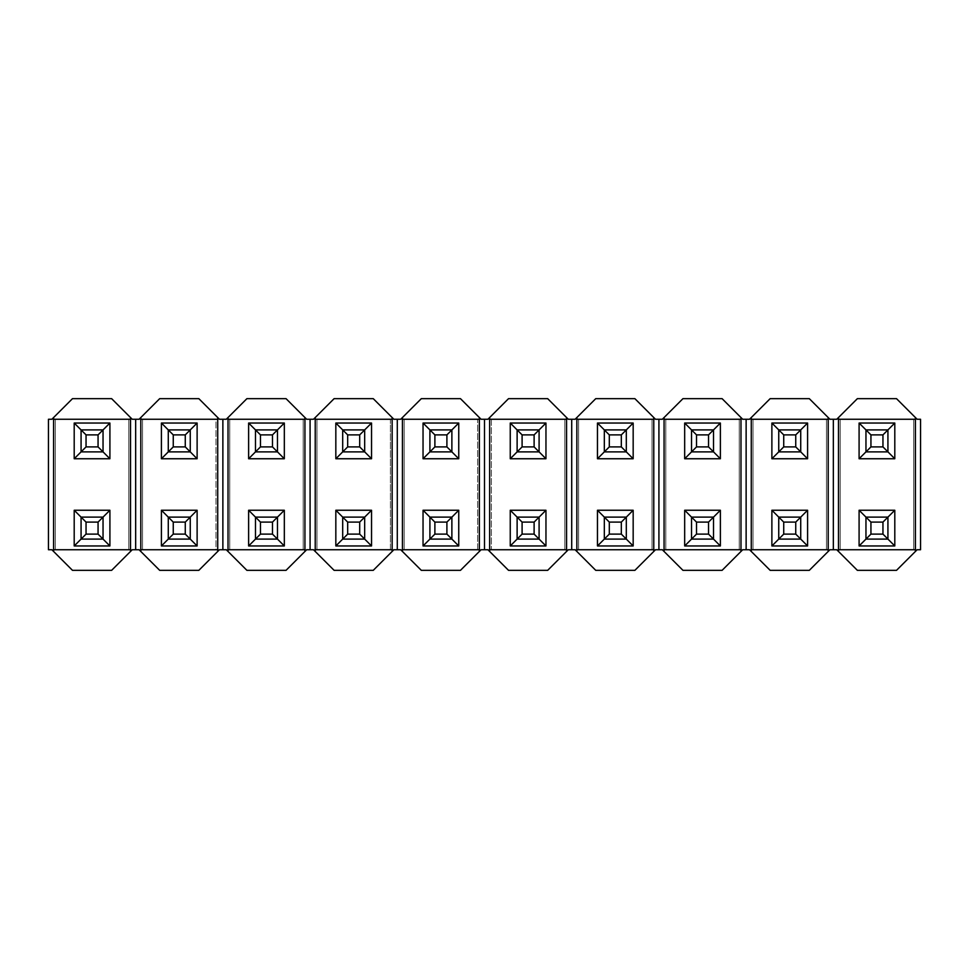 <?xml version="1.0" encoding="UTF-8"?>
<svg xmlns="http://www.w3.org/2000/svg" width="969" height="969" viewBox="0 0 969 969"><rect width="100%" height="100%" fill="white"/><g stroke="black" fill="none" stroke-linecap="round" stroke-linejoin="round"><path stroke-width="0.73" stroke-dasharray="4.84 3.63" d="M53.598 551.458L51.878 549.738L48.45 549.738L48.45 419.262L51.878 419.262L72.481 398.659L111.629 398.659L132.232 419.262L128.792 419.262L128.792 549.738L132.232 549.738L111.629 570.341L72.481 570.341L51.878 549.738L55.318 549.738L55.318 419.262L51.878 419.262L55.318 419.262L55.318 549.738L51.878 549.738L72.481 570.341L111.629 570.341L132.232 549.738L128.792 549.738L128.792 419.262L142.528 419.262L142.528 549.738L128.792 549.738L128.792 419.262L132.232 419.262L111.629 398.659L72.481 398.659L51.878 419.262L55.318 419.262L55.318 549.738L48.45 549.738L55.318 549.738L55.318 419.262L48.45 419.262L48.45 549.738L48.45 419.262L51.878 419.262L53.598 417.542L53.598 551.458L53.598 549.738L130.512 549.738L53.598 549.738L53.598 419.262L130.512 419.262L53.598 419.262L130.512 419.262L130.512 551.458L130.512 417.542L130.512 551.458L111.629 570.341L72.481 570.341L53.598 551.458L53.598 417.542L72.481 398.659L111.629 398.659L130.512 417.542L130.512 419.262M86.047 434.887L81.069 429.909L103.041 429.909L103.041 451.881L81.069 451.881L74.201 458.749L109.909 458.749L103.041 451.881L103.041 429.909L103.041 451.881L81.069 451.881L81.069 429.909L81.069 451.881L103.041 451.881L103.041 429.909L81.069 429.909L103.041 429.909L98.063 434.887L98.063 446.903L86.047 446.903L86.047 434.887L98.063 434.887M86.047 522.097L81.069 517.119L103.041 517.119L81.069 517.119L81.069 539.091L103.041 539.091L103.041 517.119L81.069 517.119L81.069 539.091L86.047 534.113L86.047 522.097L98.063 522.097L98.063 534.113L86.047 534.113M98.063 534.113L103.041 539.091L81.069 539.091L103.041 539.091L103.041 517.119L103.041 539.091L81.069 539.091L81.069 517.119L103.041 517.119L103.041 539.091L103.041 517.119L98.063 522.097M915.402 551.458L896.519 570.341L857.371 570.341L896.519 570.341L917.122 549.738L896.519 570.341L857.371 570.341L836.768 549.738L840.208 549.738L840.208 419.262L829.912 419.262L828.192 417.542L828.192 551.458L809.309 570.341L770.161 570.341L809.309 570.341L829.912 549.738L809.309 570.341L770.161 570.341L749.558 549.738L752.998 549.738L752.998 419.262L742.702 419.262L740.982 417.542L740.982 551.458L722.099 570.341L682.951 570.341L722.099 570.341L742.702 549.738L722.099 570.341L682.951 570.341L662.348 549.738L665.788 549.738L665.788 419.262L655.492 419.262L653.772 417.542L653.772 551.458L634.889 570.341L595.741 570.341L634.889 570.341L655.492 549.738L634.889 570.341L595.741 570.341L575.138 549.738L578.578 549.738L578.578 419.262L568.282 419.262L566.562 417.542L566.562 551.458L547.679 570.341L508.531 570.341L547.679 570.341L568.282 549.738L547.679 570.341L508.531 570.341L487.928 549.738L491.368 549.738L491.368 419.262L481.072 419.262L479.352 417.542L479.352 551.458L460.469 570.341L421.321 570.341L460.469 570.341L481.072 549.738L460.469 570.341L421.321 570.341L400.718 549.738L404.158 549.738L404.158 419.262L393.862 419.262L392.142 417.542L392.142 551.458L373.259 570.341L334.111 570.341L373.259 570.341L393.862 549.738L373.259 570.341L334.111 570.341L313.508 549.738L316.948 549.738L316.948 419.262L306.652 419.262L304.932 417.542L304.932 551.458L286.049 570.341L246.901 570.341L286.049 570.341L306.652 549.738L286.049 570.341L246.901 570.341L226.298 549.738L229.738 549.738L229.738 419.262L216.002 419.262L216.002 549.738L219.442 549.738L198.839 570.341L219.442 549.738L216.002 549.738L216.002 419.262L229.738 419.262L229.738 549.738L216.002 549.738L216.002 419.262L219.442 419.262L198.839 398.659L219.442 419.262L216.002 419.262L216.002 549.738L229.738 549.738L229.738 419.262L226.298 419.262L246.901 398.659L286.049 398.659L306.652 419.262L316.948 419.262L316.948 549.738L303.212 549.738L303.212 419.262L306.652 419.262L286.049 398.659L246.901 398.659L286.049 398.659L304.932 417.542L304.932 551.458L306.652 549.738L303.212 549.738L303.212 419.262L306.652 419.262L303.212 419.262L303.212 549.738L316.948 549.738L316.948 419.262L313.508 419.262L334.111 398.659L373.259 398.659L393.862 419.262L404.158 419.262L404.158 549.738L390.422 549.738L390.422 419.262L393.862 419.262L373.259 398.659L334.111 398.659L373.259 398.659L392.142 417.542L392.142 551.458L393.862 549.738L390.422 549.738L390.422 419.262L393.862 419.262L390.422 419.262L390.422 549.738L404.158 549.738L404.158 419.262L400.718 419.262L421.321 398.659L460.469 398.659L481.072 419.262L491.368 419.262L491.368 549.738L477.632 549.738L477.632 419.262L481.072 419.262L460.469 398.659L421.321 398.659L460.469 398.659L479.352 417.542L479.352 551.458L481.072 549.738L477.632 549.738L477.632 419.262L481.072 419.262L477.632 419.262L477.632 549.738L491.368 549.738L491.368 419.262L487.928 419.262L508.531 398.659L547.679 398.659L568.282 419.262L578.578 419.262L578.578 549.738L564.842 549.738L564.842 419.262L568.282 419.262L547.679 398.659L508.531 398.659L547.679 398.659L566.562 417.542L566.562 551.458L568.282 549.738L564.842 549.738L564.842 419.262L568.282 419.262L564.842 419.262L564.842 549.738L578.578 549.738L578.578 419.262L575.138 419.262L595.741 398.659L634.889 398.659L655.492 419.262L665.788 419.262L665.788 549.738L652.052 549.738L652.052 419.262L655.492 419.262L634.889 398.659L595.741 398.659L634.889 398.659L653.772 417.542L653.772 551.458L655.492 549.738L652.052 549.738L652.052 419.262L655.492 419.262L652.052 419.262L652.052 549.738L665.788 549.738L665.788 419.262L662.348 419.262L682.951 398.659L722.099 398.659L742.702 419.262L752.998 419.262L752.998 549.738L739.262 549.738L739.262 419.262L742.702 419.262L722.099 398.659L682.951 398.659L722.099 398.659L740.982 417.542L740.982 551.458L742.702 549.738L739.262 549.738L739.262 419.262L742.702 419.262L739.262 419.262L739.262 549.738L752.998 549.738L752.998 419.262L749.558 419.262L770.161 398.659L809.309 398.659L829.912 419.262L840.208 419.262L840.208 549.738L826.472 549.738L826.472 419.262L829.912 419.262L809.309 398.659L770.161 398.659L809.309 398.659L828.192 417.542L828.192 551.458L829.912 549.738L826.472 549.738L826.472 419.262L829.912 419.262L826.472 419.262L826.472 549.738L840.208 549.738L840.208 419.262L836.768 419.262L857.371 398.659L896.519 398.659L917.122 419.262L896.519 398.659L857.371 398.659L896.519 398.659L915.402 417.542L915.402 551.458L917.122 549.738L913.682 549.738L913.682 419.262L920.55 419.262L917.122 419.262L915.402 417.542L915.402 551.458L915.402 417.542M917.122 549.738L913.682 549.738L913.682 419.262L917.122 419.262L913.682 419.262L913.682 549.738L920.55 549.738L920.55 419.262L920.55 549.738L917.122 549.738L920.55 549.738L920.55 419.262L913.682 419.262L913.682 549.738L917.122 549.738M838.488 549.738L838.488 419.262L915.402 419.262L838.488 419.262L838.488 417.542L857.371 398.659L836.768 419.262L840.208 419.262L840.208 549.738L836.768 549.738L857.371 570.341L838.488 551.458L838.488 417.542L838.488 551.458L838.488 549.738L915.402 549.738M870.937 434.887L865.959 429.909L887.931 429.909L887.931 451.881L865.959 451.881L865.959 429.909L887.931 429.909L887.931 451.881L865.959 451.881L865.959 429.909L887.931 429.909L887.931 451.881L865.959 451.881L870.937 446.903L870.937 434.887L882.953 434.887L882.953 446.903L870.937 446.903M870.937 522.097L865.959 517.119L865.959 539.091L887.931 539.091L887.931 517.119L865.959 517.119L865.959 539.091L870.937 534.113L870.937 522.097L882.953 522.097L882.953 534.113L870.937 534.113M859.091 510.251L859.091 545.959L894.799 545.959L894.799 510.251L859.091 510.251L865.959 517.119L865.959 539.091L887.931 539.091L865.959 539.091L887.931 539.091L865.959 539.091L865.959 517.119L887.931 517.119L882.953 522.097M882.953 534.113L887.931 539.091L887.931 517.119L865.959 517.119L887.931 517.119L887.931 539.091L887.931 517.119L894.799 510.251M746.13 549.738L746.13 419.262L739.262 419.262L739.262 549.738L749.558 549.738L751.278 551.458L751.278 417.542L770.161 398.659L749.558 419.262L752.998 419.262L752.998 549.738L749.558 549.738L770.161 570.341L751.278 551.458L751.278 549.738L828.192 549.738L828.192 419.262L751.278 419.262L828.192 419.262L828.192 417.542M783.727 434.887L778.749 429.909L800.721 429.909L800.721 451.881L778.749 451.881L778.749 429.909L800.721 429.909L800.721 451.881L778.749 451.881L778.749 429.909L800.721 429.909L800.721 451.881L778.749 451.881L783.727 446.903L783.727 434.887L795.743 434.887L795.743 446.903L783.727 446.903M783.727 522.097L778.749 517.119L778.749 539.091L800.721 539.091L800.721 517.119L778.749 517.119L778.749 539.091L783.727 534.113L783.727 522.097L795.743 522.097L795.743 534.113L783.727 534.113M771.881 510.251L771.881 545.959L807.589 545.959L807.589 510.251L771.881 510.251L778.749 517.119L778.749 539.091L800.721 539.091L778.749 539.091L800.721 539.091L778.749 539.091L778.749 517.119L800.721 517.119L795.743 522.097M795.743 534.113L800.721 539.091L800.721 517.119L778.749 517.119L800.721 517.119L800.721 539.091L800.721 517.119L807.589 510.251M658.92 549.738L658.92 419.262L652.052 419.262L652.052 549.738L662.348 549.738L664.068 551.458L664.068 417.542L682.951 398.659L662.348 419.262L665.788 419.262L665.788 549.738L662.348 549.738L682.951 570.341L664.068 551.458L664.068 549.738L740.982 549.738L740.982 419.262L664.068 419.262L740.982 419.262L740.982 417.542M696.517 434.887L691.539 429.909L713.511 429.909L713.511 451.881L691.539 451.881L691.539 429.909L713.511 429.909L713.511 451.881L691.539 451.881L691.539 429.909L713.511 429.909L713.511 451.881L691.539 451.881L696.517 446.903L696.517 434.887L708.533 434.887L708.533 446.903L696.517 446.903M696.517 522.097L691.539 517.119L691.539 539.091L713.511 539.091L713.511 517.119L691.539 517.119L691.539 539.091L696.517 534.113L696.517 522.097L708.533 522.097L708.533 534.113L696.517 534.113M684.671 510.251L684.671 545.959L720.379 545.959L720.379 510.251L684.671 510.251L691.539 517.119L691.539 539.091L713.511 539.091L691.539 539.091L713.511 539.091L691.539 539.091L691.539 517.119L713.511 517.119L708.533 522.097M708.533 534.113L713.511 539.091L713.511 517.119L691.539 517.119L713.511 517.119L713.511 539.091L713.511 517.119L720.379 510.251M571.71 549.738L571.71 419.262L564.842 419.262L564.842 549.738L575.138 549.738L576.858 551.458L576.858 417.542L595.741 398.659L575.138 419.262L578.578 419.262L578.578 549.738L575.138 549.738L595.741 570.341L576.858 551.458L576.858 549.738L653.772 549.738L653.772 419.262L576.858 419.262L653.772 419.262L653.772 417.542M609.307 434.887L604.329 429.909L626.301 429.909L626.301 451.881L604.329 451.881L604.329 429.909L626.301 429.909L626.301 451.881L604.329 451.881L604.329 429.909L626.301 429.909L626.301 451.881L604.329 451.881L609.307 446.903L609.307 434.887L621.323 434.887L621.323 446.903L609.307 446.903M609.307 522.097L604.329 517.119L604.329 539.091L626.301 539.091L626.301 517.119L604.329 517.119L604.329 539.091L609.307 534.113L609.307 522.097L621.323 522.097L621.323 534.113L609.307 534.113M597.461 510.251L597.461 545.959L633.169 545.959L633.169 510.251L597.461 510.251L604.329 517.119L604.329 539.091L626.301 539.091L604.329 539.091L626.301 539.091L604.329 539.091L604.329 517.119L626.301 517.119L621.323 522.097M621.323 534.113L626.301 539.091L626.301 517.119L604.329 517.119L626.301 517.119L626.301 539.091L626.301 517.119L633.169 510.251M484.5 549.738L484.5 419.262L477.632 419.262L477.632 549.738L487.928 549.738L489.648 551.458L489.648 417.542L508.531 398.659L487.928 419.262L491.368 419.262L491.368 549.738L487.928 549.738L508.531 570.341L489.648 551.458L489.648 549.738L566.562 549.738L566.562 419.262L489.648 419.262L566.562 419.262L566.562 417.542M522.097 434.887L517.119 429.909L539.091 429.909L539.091 451.881L517.119 451.881L517.119 429.909L539.091 429.909L539.091 451.881L517.119 451.881L517.119 429.909L539.091 429.909L539.091 451.881L517.119 451.881L522.097 446.903L522.097 434.887L534.113 434.887L534.113 446.903L522.097 446.903M522.097 522.097L517.119 517.119L517.119 539.091L539.091 539.091L539.091 517.119L517.119 517.119L517.119 539.091L522.097 534.113L522.097 522.097L534.113 522.097L534.113 534.113L522.097 534.113M510.251 510.251L510.251 545.959L545.959 545.959L545.959 510.251L510.251 510.251L517.119 517.119L517.119 539.091L539.091 539.091L517.119 539.091L539.091 539.091L517.119 539.091L517.119 517.119L539.091 517.119L534.113 522.097M534.113 534.113L539.091 539.091L539.091 517.119L517.119 517.119L539.091 517.119L539.091 539.091L539.091 517.119L545.959 510.251M397.29 549.738L397.29 419.262L390.422 419.262L390.422 549.738L400.718 549.738L402.438 551.458L402.438 417.542L421.321 398.659L400.718 419.262L404.158 419.262L404.158 549.738L400.718 549.738L421.321 570.341L402.438 551.458L402.438 549.738L479.352 549.738L479.352 419.262L402.438 419.262L479.352 419.262L479.352 417.542M434.887 434.887L429.909 429.909L451.881 429.909L451.881 451.881L429.909 451.881L429.909 429.909L451.881 429.909L451.881 451.881L429.909 451.881L429.909 429.909L451.881 429.909L451.881 451.881L429.909 451.881L434.887 446.903L434.887 434.887L446.903 434.887L446.903 446.903L434.887 446.903M434.887 522.097L429.909 517.119L429.909 539.091L451.881 539.091L451.881 517.119L429.909 517.119L429.909 539.091L434.887 534.113L434.887 522.097L446.903 522.097L446.903 534.113L434.887 534.113M423.041 510.251L423.041 545.959L458.749 545.959L458.749 510.251L423.041 510.251L429.909 517.119L429.909 539.091L451.881 539.091L429.909 539.091L451.881 539.091L429.909 539.091L429.909 517.119L451.881 517.119L446.903 522.097M446.903 534.113L451.881 539.091L451.881 517.119L429.909 517.119L451.881 517.119L451.881 539.091L451.881 517.119L458.749 510.251M310.08 549.738L310.08 419.262L303.212 419.262L303.212 549.738L313.508 549.738L315.228 551.458L315.228 417.542L334.111 398.659L313.508 419.262L316.948 419.262L316.948 549.738L313.508 549.738L334.111 570.341L315.228 551.458L315.228 549.738L392.142 549.738L392.142 419.262L315.228 419.262L392.142 419.262L392.142 417.542M347.677 434.887L342.699 429.909L364.671 429.909L364.671 451.881L342.699 451.881L342.699 429.909L364.671 429.909L364.671 451.881L342.699 451.881L342.699 429.909L364.671 429.909L364.671 451.881L342.699 451.881L347.677 446.903L347.677 434.887L359.693 434.887L359.693 446.903L347.677 446.903M347.677 522.097L342.699 517.119L342.699 539.091L364.671 539.091L364.671 517.119L342.699 517.119L342.699 539.091L347.677 534.113L347.677 522.097L359.693 522.097L359.693 534.113L347.677 534.113M335.831 510.251L335.831 545.959L371.539 545.959L371.539 510.251L335.831 510.251L342.699 517.119L342.699 539.091L364.671 539.091L342.699 539.091L364.671 539.091L342.699 539.091L342.699 517.119L364.671 517.119L359.693 522.097M359.693 534.113L364.671 539.091L364.671 517.119L342.699 517.119L364.671 517.119L364.671 539.091L364.671 517.119L371.539 510.251M222.87 549.738L222.87 419.262L219.442 419.262L217.722 417.542L217.722 551.458L219.442 549.738L226.298 549.738L228.018 551.458L228.018 417.542L246.901 398.659L226.298 419.262L229.738 419.262L229.738 549.738L226.298 549.738L246.901 570.341L228.018 551.458L228.018 549.738L304.932 549.738L304.932 419.262L228.018 419.262L304.932 419.262L304.932 417.542M260.467 434.887L255.489 429.909L277.461 429.909L277.461 451.881L255.489 451.881L255.489 429.909L277.461 429.909L277.461 451.881L255.489 451.881L255.489 429.909L277.461 429.909L277.461 451.881L255.489 451.881L260.467 446.903L260.467 434.887L272.483 434.887L272.483 446.903L260.467 446.903M260.467 522.097L255.489 517.119L255.489 539.091L277.461 539.091L277.461 517.119L255.489 517.119L255.489 539.091L260.467 534.113L260.467 522.097L272.483 522.097L272.483 534.113L260.467 534.113M248.621 510.251L248.621 545.959L284.329 545.959L284.329 510.251L248.621 510.251L255.489 517.119L255.489 539.091L277.461 539.091L255.489 539.091L277.461 539.091L255.489 539.091L255.489 517.119L277.461 517.119L272.483 522.097M272.483 534.113L277.461 539.091L277.461 517.119L255.489 517.119L277.461 517.119L277.461 539.091L277.461 517.119L284.329 510.251M140.808 419.262L217.722 419.262L217.722 417.542L198.839 398.659L159.691 398.659L198.839 398.659L159.691 398.659L139.088 419.262L159.691 398.659L140.808 417.542L140.808 551.458L140.808 417.542L140.808 419.262L217.722 419.262L140.808 419.262L140.808 549.738L217.722 549.738L217.722 419.262M173.257 434.887L168.279 429.909L190.251 429.909L190.251 451.881L168.279 451.881L168.279 429.909L190.251 429.909L190.251 451.881L168.279 451.881L168.279 429.909L190.251 429.909L190.251 451.881L168.279 451.881L173.257 446.903L173.257 434.887L185.273 434.887L185.273 446.903L173.257 446.903M142.528 419.262L128.792 419.262L128.792 549.738L142.528 549.738L142.528 419.262L139.088 419.262L142.528 419.262L142.528 549.738L142.528 419.262M217.722 551.458L198.839 570.341L159.691 570.341L198.839 570.341L159.691 570.341L139.088 549.738L142.528 549.738L139.088 549.738L159.691 570.341L140.808 551.458L140.808 549.738L217.722 549.738L217.722 551.458L217.722 417.542M173.257 522.097L168.279 517.119L168.279 539.091L190.251 539.091L190.251 517.119L168.279 517.119L168.279 539.091L173.257 534.113L173.257 522.097L185.273 522.097L185.273 534.113L173.257 534.113M161.411 510.251L161.411 545.959L197.119 545.959L197.119 510.251L161.411 510.251L168.279 517.119L168.279 539.091L190.251 539.091L168.279 539.091L190.251 539.091L168.279 539.091L168.279 517.119L190.251 517.119L185.273 522.097M185.273 534.113L190.251 539.091L190.251 517.119L168.279 517.119L190.251 517.119L190.251 539.091L190.251 517.119L197.119 510.251M894.799 458.749L894.799 423.041L859.091 423.041L859.091 458.749L894.799 458.749L887.931 451.881L865.959 451.881L865.959 429.909L887.931 429.909L887.931 451.881L887.931 429.909L882.953 434.887M859.091 458.749L865.959 451.881L865.959 429.909L865.959 451.881L887.931 451.881L882.953 446.903M807.589 458.749L807.589 423.041L771.881 423.041L771.881 458.749L807.589 458.749L800.721 451.881L778.749 451.881L778.749 429.909L800.721 429.909L800.721 451.881L800.721 429.909L795.743 434.887M771.881 458.749L778.749 451.881L778.749 429.909L778.749 451.881L800.721 451.881L795.743 446.903M720.379 458.749L720.379 423.041L684.671 423.041L684.671 458.749L720.379 458.749L713.511 451.881L691.539 451.881L691.539 429.909L713.511 429.909L713.511 451.881L713.511 429.909L708.533 434.887M684.671 458.749L691.539 451.881L691.539 429.909L691.539 451.881L713.511 451.881L708.533 446.903M633.169 458.749L633.169 423.041L597.461 423.041L597.461 458.749L633.169 458.749L626.301 451.881L604.329 451.881L604.329 429.909L626.301 429.909L626.301 451.881L626.301 429.909L621.323 434.887M597.461 458.749L604.329 451.881L604.329 429.909L604.329 451.881L626.301 451.881L621.323 446.903M545.959 458.749L545.959 423.041L510.251 423.041L510.251 458.749L545.959 458.749L539.091 451.881L517.119 451.881L517.119 429.909L539.091 429.909L539.091 451.881L539.091 429.909L534.113 434.887M510.251 458.749L517.119 451.881L517.119 429.909L517.119 451.881L539.091 451.881L534.113 446.903M458.749 458.749L458.749 423.041L423.041 423.041L423.041 458.749L458.749 458.749L451.881 451.881L429.909 451.881L429.909 429.909L451.881 429.909L451.881 451.881L451.881 429.909L446.903 434.887M423.041 458.749L429.909 451.881L429.909 429.909L429.909 451.881L451.881 451.881L446.903 446.903M371.539 458.749L371.539 423.041L335.831 423.041L335.831 458.749L371.539 458.749L364.671 451.881L342.699 451.881L342.699 429.909L364.671 429.909L364.671 451.881L364.671 429.909L359.693 434.887M335.831 458.749L342.699 451.881L342.699 429.909L342.699 451.881L364.671 451.881L359.693 446.903M284.329 458.749L284.329 423.041L248.621 423.041L248.621 458.749L284.329 458.749L277.461 451.881L255.489 451.881L255.489 429.909L277.461 429.909L277.461 451.881L277.461 429.909L272.483 434.887M248.621 458.749L255.489 451.881L255.489 429.909L255.489 451.881L277.461 451.881L272.483 446.903M197.119 458.749L197.119 423.041L161.411 423.041L161.411 458.749L197.119 458.749L190.251 451.881L168.279 451.881L168.279 429.909L190.251 429.909L190.251 451.881L190.251 429.909L185.273 434.887M161.411 458.749L168.279 451.881L168.279 429.909L168.279 451.881L190.251 451.881L185.273 446.903M86.047 446.903L81.069 451.881L81.069 429.909L103.041 429.909L103.041 451.881L81.069 451.881L103.041 451.881L98.063 446.903M109.909 545.959L103.041 539.091L81.069 539.091L81.069 517.119L81.069 539.091L74.201 545.959L109.909 545.959L109.909 510.251L74.201 510.251L74.201 545.959M81.069 451.881L81.069 429.909L81.069 451.881M74.201 458.749L74.201 423.041L81.069 429.909L103.041 429.909L109.909 423.041L74.201 423.041M109.909 458.749L109.909 423.041M74.201 510.251L81.069 517.119L103.041 517.119L109.909 510.251M53.598 549.738L130.512 549.738M53.598 419.262L53.598 417.542M838.488 419.262L915.402 419.262M894.799 545.959L887.931 539.091L887.931 517.119L865.959 517.119L865.959 539.091L859.091 545.959M859.091 423.041L865.959 429.909L887.931 429.909L894.799 423.041M833.34 549.738L833.34 419.262L826.472 419.262L826.472 549.738L836.768 549.738L838.488 551.458M833.34 419.262L836.768 419.262L838.488 417.542M828.192 551.458L828.192 549.738L751.278 549.738L828.192 549.738M751.278 549.738L751.278 551.458M751.278 419.262L828.192 419.262M807.589 545.959L800.721 539.091L800.721 517.119L778.749 517.119L778.749 539.091L771.881 545.959M771.881 423.041L778.749 429.909L800.721 429.909L807.589 423.041M746.13 419.262L749.558 419.262L751.278 417.542M740.982 551.458L740.982 549.738L664.068 549.738L740.982 549.738M664.068 549.738L664.068 551.458M664.068 419.262L740.982 419.262M720.379 545.959L713.511 539.091L713.511 517.119L691.539 517.119L691.539 539.091L684.671 545.959M684.671 423.041L691.539 429.909L713.511 429.909L720.379 423.041M658.92 419.262L662.348 419.262L664.068 417.542M653.772 551.458L653.772 549.738L576.858 549.738L653.772 549.738M576.858 549.738L576.858 551.458M576.858 419.262L653.772 419.262M633.169 545.959L626.301 539.091L626.301 517.119L604.329 517.119L604.329 539.091L597.461 545.959M597.461 423.041L604.329 429.909L626.301 429.909L633.169 423.041M571.71 419.262L575.138 419.262L576.858 417.542M566.562 551.458L566.562 549.738L489.648 549.738L566.562 549.738M489.648 549.738L489.648 551.458M489.648 419.262L566.562 419.262M545.959 545.959L539.091 539.091L539.091 517.119L517.119 517.119L517.119 539.091L510.251 545.959M510.251 423.041L517.119 429.909L539.091 429.909L545.959 423.041M484.5 419.262L487.928 419.262L489.648 417.542M479.352 551.458L479.352 549.738L402.438 549.738L479.352 549.738M402.438 549.738L402.438 551.458M402.438 419.262L479.352 419.262M458.749 545.959L451.881 539.091L451.881 517.119L429.909 517.119L429.909 539.091L423.041 545.959M423.041 423.041L429.909 429.909L451.881 429.909L458.749 423.041M397.29 419.262L400.718 419.262L402.438 417.542M392.142 551.458L392.142 549.738L315.228 549.738L392.142 549.738M315.228 549.738L315.228 551.458M315.228 419.262L392.142 419.262M371.539 545.959L364.671 539.091L364.671 517.119L342.699 517.119L342.699 539.091L335.831 545.959M335.831 423.041L342.699 429.909L364.671 429.909L371.539 423.041M310.08 419.262L313.508 419.262L315.228 417.542M304.932 551.458L304.932 549.738L228.018 549.738L304.932 549.738M228.018 549.738L228.018 551.458M228.018 419.262L304.932 419.262M284.329 545.959L277.461 539.091L277.461 517.119L255.489 517.119L255.489 539.091L248.621 545.959M248.621 423.041L255.489 429.909L277.461 429.909L284.329 423.041M222.87 419.262L226.298 419.262L228.018 417.542M140.808 549.738L217.722 549.738M197.119 545.959L190.251 539.091L190.251 517.119L168.279 517.119L168.279 539.091L161.411 545.959M161.411 423.041L168.279 429.909L190.251 429.909L197.119 423.041M130.512 551.458L132.232 549.738L139.088 549.738L140.808 551.458M135.66 549.738L135.66 419.262L139.088 419.262L140.808 417.542M135.66 419.262L132.232 419.262L130.512 417.542"/><path stroke-width="1.45" d="M86.047 522.097L74.201 510.251L74.201 545.959L81.069 539.091L81.069 517.119L103.041 517.119L109.909 510.251L109.909 545.959L103.041 539.091L103.041 517.119L98.063 522.097L86.047 522.097L86.047 534.113L98.063 534.113L98.063 522.097M74.201 545.959L109.909 545.959M130.512 549.738L130.512 417.542L111.629 398.659L72.481 398.659L53.598 417.542L53.598 549.738L130.512 549.738L130.512 551.458L111.629 570.341L72.481 570.341L51.878 549.738L48.45 549.738L48.45 419.262L51.878 419.262L53.598 417.542M74.201 510.251L109.909 510.251M74.201 423.041L109.909 423.041L109.909 458.749L74.201 458.749L74.201 423.041L81.069 429.909L103.041 429.909L109.909 423.041M74.201 458.749L81.069 451.881L81.069 429.909L86.047 434.887L98.063 434.887L103.041 429.909L103.041 451.881L109.909 458.749M53.598 419.262L130.512 419.262M53.598 549.738L53.598 551.458M130.512 417.542L132.232 419.262L139.088 419.262L159.691 398.659L198.839 398.659L219.442 419.262L226.298 419.262L246.901 398.659L286.049 398.659L306.652 419.262L313.508 419.262L334.111 398.659L373.259 398.659L393.862 419.262L400.718 419.262L421.321 398.659L460.469 398.659L481.072 419.262L487.928 419.262L508.531 398.659L547.679 398.659L568.282 419.262L575.138 419.262L595.741 398.659L634.889 398.659L655.492 419.262L662.348 419.262L682.951 398.659L722.099 398.659L742.702 419.262L749.558 419.262L770.161 398.659L809.309 398.659L829.912 419.262L836.768 419.262L857.371 398.659L896.519 398.659L917.122 419.262L920.55 419.262L920.55 549.738L917.122 549.738L896.519 570.341L857.371 570.341L838.488 551.458L838.488 549.738L915.402 549.738L915.402 551.458M915.402 417.542L915.402 549.738M838.488 417.542L838.488 419.262L915.402 419.262M838.488 419.262L838.488 549.738M894.799 545.959L859.091 545.959L859.091 510.251L894.799 510.251L894.799 545.959L887.931 539.091L887.931 517.119L894.799 510.251M859.091 423.041L894.799 423.041L894.799 458.749L859.091 458.749L859.091 423.041L865.959 429.909L887.931 429.909L894.799 423.041M859.091 458.749L865.959 451.881L865.959 429.909L870.937 434.887L882.953 434.887L887.931 429.909L887.931 451.881L894.799 458.749M859.091 545.959L865.959 539.091L865.959 517.119L859.091 510.251M833.34 419.262L833.34 549.738L836.768 549.738L838.488 551.458M833.34 549.738L829.912 549.738L809.309 570.341L770.161 570.341L751.278 551.458L751.278 549.738L828.192 549.738L828.192 551.458M828.192 417.542L828.192 549.738M751.278 417.542L751.278 419.262L828.192 419.262M751.278 419.262L751.278 549.738M807.589 545.959L771.881 545.959L771.881 510.251L807.589 510.251L807.589 545.959L800.721 539.091L800.721 517.119L807.589 510.251M771.881 423.041L807.589 423.041L807.589 458.749L771.881 458.749L771.881 423.041L778.749 429.909L800.721 429.909L807.589 423.041M771.881 458.749L778.749 451.881L778.749 429.909L783.727 434.887L795.743 434.887L800.721 429.909L800.721 451.881L807.589 458.749M771.881 545.959L778.749 539.091L778.749 517.119L771.881 510.251M746.13 419.262L746.13 549.738L749.558 549.738L751.278 551.458M746.13 549.738L742.702 549.738L722.099 570.341L682.951 570.341L664.068 551.458L664.068 549.738L740.982 549.738L740.982 551.458M740.982 417.542L740.982 549.738M664.068 417.542L664.068 419.262L740.982 419.262M664.068 419.262L664.068 549.738M720.379 545.959L684.671 545.959L684.671 510.251L720.379 510.251L720.379 545.959L713.511 539.091L713.511 517.119L720.379 510.251M684.671 423.041L720.379 423.041L720.379 458.749L684.671 458.749L684.671 423.041L691.539 429.909L713.511 429.909L720.379 423.041M684.671 458.749L691.539 451.881L691.539 429.909L696.517 434.887L708.533 434.887L713.511 429.909L713.511 451.881L720.379 458.749M684.671 545.959L691.539 539.091L691.539 517.119L684.671 510.251M658.92 419.262L658.92 549.738L662.348 549.738L664.068 551.458M658.92 549.738L655.492 549.738L634.889 570.341L595.741 570.341L576.858 551.458L576.858 549.738L653.772 549.738L653.772 551.458M653.772 417.542L653.772 549.738M576.858 417.542L576.858 419.262L653.772 419.262M576.858 419.262L576.858 549.738M633.169 545.959L597.461 545.959L597.461 510.251L633.169 510.251L633.169 545.959L626.301 539.091L626.301 517.119L633.169 510.251M597.461 423.041L633.169 423.041L633.169 458.749L597.461 458.749L597.461 423.041L604.329 429.909L626.301 429.909L633.169 423.041M597.461 458.749L604.329 451.881L604.329 429.909L609.307 434.887L621.323 434.887L626.301 429.909L626.301 451.881L633.169 458.749M597.461 545.959L604.329 539.091L604.329 517.119L597.461 510.251M571.71 419.262L571.71 549.738L575.138 549.738L576.858 551.458M571.71 549.738L568.282 549.738L547.679 570.341L508.531 570.341L489.648 551.458L489.648 549.738L566.562 549.738L566.562 551.458M566.562 417.542L566.562 549.738M489.648 417.542L489.648 419.262L566.562 419.262M489.648 419.262L489.648 549.738M545.959 545.959L510.251 545.959L510.251 510.251L545.959 510.251L545.959 545.959L539.091 539.091L539.091 517.119L545.959 510.251M510.251 423.041L545.959 423.041L545.959 458.749L510.251 458.749L510.251 423.041L517.119 429.909L539.091 429.909L545.959 423.041M510.251 458.749L517.119 451.881L517.119 429.909L522.097 434.887L534.113 434.887L539.091 429.909L539.091 451.881L545.959 458.749M510.251 545.959L517.119 539.091L517.119 517.119L510.251 510.251M484.5 419.262L484.5 549.738L487.928 549.738L489.648 551.458M484.5 549.738L481.072 549.738L460.469 570.341L421.321 570.341L402.438 551.458L402.438 549.738L479.352 549.738L479.352 551.458M479.352 417.542L479.352 549.738M402.438 417.542L402.438 419.262L479.352 419.262M402.438 419.262L402.438 549.738M458.749 545.959L423.041 545.959L423.041 510.251L458.749 510.251L458.749 545.959L451.881 539.091L451.881 517.119L458.749 510.251M423.041 423.041L458.749 423.041L458.749 458.749L423.041 458.749L423.041 423.041L429.909 429.909L451.881 429.909L458.749 423.041M423.041 458.749L429.909 451.881L429.909 429.909L434.887 434.887L446.903 434.887L451.881 429.909L451.881 451.881L458.749 458.749M423.041 545.959L429.909 539.091L429.909 517.119L423.041 510.251M397.29 419.262L397.29 549.738L400.718 549.738L402.438 551.458M397.29 549.738L393.862 549.738L373.259 570.341L334.111 570.341L315.228 551.458L315.228 549.738L392.142 549.738L392.142 551.458M392.142 417.542L392.142 549.738M315.228 417.542L315.228 419.262L392.142 419.262M315.228 419.262L315.228 549.738M371.539 545.959L335.831 545.959L335.831 510.251L371.539 510.251L371.539 545.959L364.671 539.091L364.671 517.119L371.539 510.251M335.831 423.041L371.539 423.041L371.539 458.749L335.831 458.749L335.831 423.041L342.699 429.909L364.671 429.909L371.539 423.041M335.831 458.749L342.699 451.881L342.699 429.909L347.677 434.887L359.693 434.887L364.671 429.909L364.671 451.881L371.539 458.749M335.831 545.959L342.699 539.091L342.699 517.119L335.831 510.251M310.08 419.262L310.08 549.738L313.508 549.738L315.228 551.458M310.08 549.738L306.652 549.738L286.049 570.341L246.901 570.341L228.018 551.458L228.018 549.738L304.932 549.738L304.932 551.458M304.932 417.542L304.932 549.738M228.018 417.542L228.018 419.262L304.932 419.262M228.018 419.262L228.018 549.738M284.329 545.959L248.621 545.959L248.621 510.251L284.329 510.251L284.329 545.959L277.461 539.091L277.461 517.119L284.329 510.251M248.621 423.041L284.329 423.041L284.329 458.749L248.621 458.749L248.621 423.041L255.489 429.909L277.461 429.909L284.329 423.041M248.621 458.749L255.489 451.881L255.489 429.909L260.467 434.887L272.483 434.887L277.461 429.909L277.461 451.881L284.329 458.749M248.621 545.959L255.489 539.091L255.489 517.119L248.621 510.251M222.87 419.262L222.87 549.738L226.298 549.738L228.018 551.458M222.87 549.738L219.442 549.738L198.839 570.341L159.691 570.341L140.808 551.458L140.808 549.738L217.722 549.738L217.722 551.458M217.722 417.542L217.722 549.738M140.808 417.542L140.808 419.262L217.722 419.262M140.808 419.262L140.808 549.738M197.119 545.959L161.411 545.959L161.411 510.251L197.119 510.251L197.119 545.959L190.251 539.091L190.251 517.119L197.119 510.251M161.411 423.041L197.119 423.041L197.119 458.749L161.411 458.749L161.411 423.041L168.279 429.909L190.251 429.909L197.119 423.041M161.411 458.749L168.279 451.881L168.279 429.909L173.257 434.887L185.273 434.887L190.251 429.909L190.251 451.881L197.119 458.749M161.411 545.959L168.279 539.091L168.279 517.119L161.411 510.251M135.66 419.262L135.66 549.738L139.088 549.738L140.808 551.458M135.66 549.738L132.232 549.738L130.512 551.458M870.937 522.097L865.959 517.119L887.931 517.119L882.953 522.097L870.937 522.097L870.937 534.113L882.953 534.113L882.953 522.097M882.953 534.113L887.931 539.091L865.959 539.091L870.937 534.113M783.727 522.097L778.749 517.119L800.721 517.119L795.743 522.097L783.727 522.097L783.727 534.113L795.743 534.113L795.743 522.097M795.743 534.113L800.721 539.091L778.749 539.091L783.727 534.113M696.517 522.097L691.539 517.119L713.511 517.119L708.533 522.097L696.517 522.097L696.517 534.113L708.533 534.113L708.533 522.097M708.533 534.113L713.511 539.091L691.539 539.091L696.517 534.113M609.307 522.097L604.329 517.119L626.301 517.119L621.323 522.097L609.307 522.097L609.307 534.113L621.323 534.113L621.323 522.097M621.323 534.113L626.301 539.091L604.329 539.091L609.307 534.113M522.097 522.097L517.119 517.119L539.091 517.119L534.113 522.097L522.097 522.097L522.097 534.113L534.113 534.113L534.113 522.097M534.113 534.113L539.091 539.091L517.119 539.091L522.097 534.113M434.887 522.097L429.909 517.119L451.881 517.119L446.903 522.097L434.887 522.097L434.887 534.113L446.903 534.113L446.903 522.097M446.903 534.113L451.881 539.091L429.909 539.091L434.887 534.113M347.677 522.097L342.699 517.119L364.671 517.119L359.693 522.097L347.677 522.097L347.677 534.113L359.693 534.113L359.693 522.097M359.693 534.113L364.671 539.091L342.699 539.091L347.677 534.113M260.467 522.097L255.489 517.119L277.461 517.119L272.483 522.097L260.467 522.097L260.467 534.113L272.483 534.113L272.483 522.097M272.483 534.113L277.461 539.091L255.489 539.091L260.467 534.113M173.257 522.097L168.279 517.119L190.251 517.119L185.273 522.097L173.257 522.097L173.257 534.113L185.273 534.113L185.273 522.097M185.273 534.113L190.251 539.091L168.279 539.091L173.257 534.113M98.063 534.113L103.041 539.091L81.069 539.091L86.047 534.113M870.937 434.887L870.937 446.903L882.953 446.903L882.953 434.887M882.953 446.903L887.931 451.881L865.959 451.881L870.937 446.903M783.727 434.887L783.727 446.903L795.743 446.903L795.743 434.887M795.743 446.903L800.721 451.881L778.749 451.881L783.727 446.903M696.517 434.887L696.517 446.903L708.533 446.903L708.533 434.887M708.533 446.903L713.511 451.881L691.539 451.881L696.517 446.903M609.307 434.887L609.307 446.903L621.323 446.903L621.323 434.887M621.323 446.903L626.301 451.881L604.329 451.881L609.307 446.903M522.097 434.887L522.097 446.903L534.113 446.903L534.113 434.887M534.113 446.903L539.091 451.881L517.119 451.881L522.097 446.903M434.887 434.887L434.887 446.903L446.903 446.903L446.903 434.887M446.903 446.903L451.881 451.881L429.909 451.881L434.887 446.903M347.677 434.887L347.677 446.903L359.693 446.903L359.693 434.887M359.693 446.903L364.671 451.881L342.699 451.881L347.677 446.903M260.467 434.887L260.467 446.903L272.483 446.903L272.483 434.887M272.483 446.903L277.461 451.881L255.489 451.881L260.467 446.903M173.257 434.887L173.257 446.903L185.273 446.903L185.273 434.887M185.273 446.903L190.251 451.881L168.279 451.881L173.257 446.903M86.047 434.887L86.047 446.903L98.063 446.903L98.063 434.887M98.063 446.903L103.041 451.881L81.069 451.881L86.047 446.903"/></g></svg>
